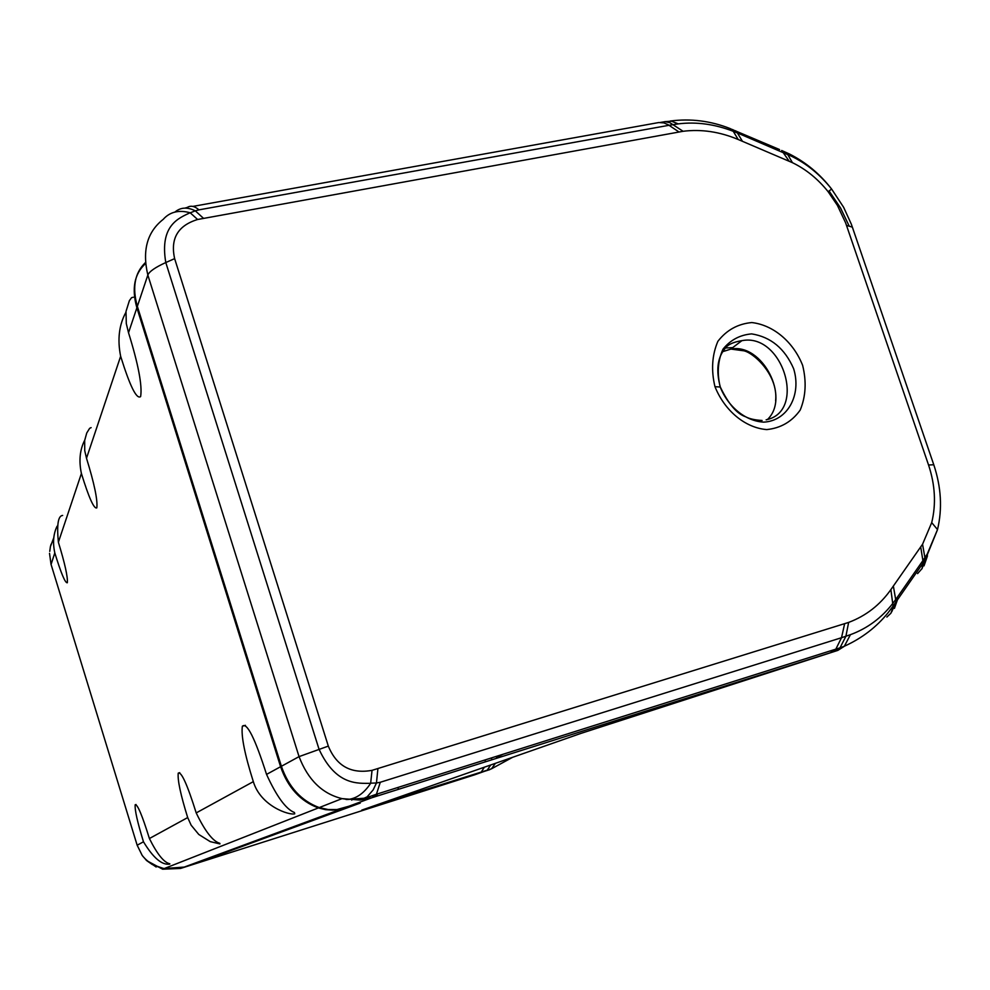 <?xml version="1.0" encoding="UTF-8"?>
<svg xmlns="http://www.w3.org/2000/svg" width="990" height="990" viewBox="0 0 990 990"><rect width="100%" height="100%" fill="white"/><g stroke="black" fill="none" stroke-linecap="round" stroke-linejoin="round"><path stroke-width="1.49" d="M169.81 864.084C162.051 865.396 153.277 857.959 143.476 841.785C137.449 822.257 134.69 809.919 135.184 804.759C137.474 804.09 142.214 815.352 149.403 838.53C157.15 854.11 163.944 862.513 169.785 863.763L169.81 864.084M91.117 427.618L89.62 428.348L86.749 432.989L84.67 440.463L84.744 450.685L86.501 458.246C94.322 483.627 97.763 500.136 96.834 507.771L96.785 507.882C93.988 509.145 88.865 497.673 81.403 473.48C78.73 460.833 79.831 449.745 84.707 440.216M294.723 813.817C289.389 815.5 260.679 806.256 253.329 781.642C244.679 754.306 241.016 735.83 242.352 726.239C246.881 722.057 254.95 738.119 266.545 774.403C276.606 796.443 285.912 809.152 294.438 812.518L294.723 813.817M133.378 297.223L131.596 297.656L129.381 300.651L126.002 311.454L126.299 323.606L128.527 332.739C138.315 364.283 142.362 385.506 140.654 396.421L140.543 396.656C136.509 399.416 129.876 385.964 120.644 356.264C117.29 339.558 119.035 324.906 125.903 312.308M219.916 843.926L210.214 841.624L198.792 834.471L191.157 825.215L187.692 817.567C180.588 794.735 177.433 779.922 178.249 773.128C181.343 771.371 187.333 784.637 196.206 812.914C205.004 831.216 212.887 841.351 219.829 843.319L219.916 843.926M62.655 515.431C58.101 515.778 56.678 524.712 58.385 542.235C64.882 563.471 67.865 576.96 67.345 582.702L67.308 582.764C65.241 583.259 61.071 573.309 54.809 552.903C52.594 542.755 53.361 533.857 57.086 526.21M54.809 552.903L51.059 564.498L49.525 553.336L51.01 564.25L137.165 845.225L142.176 855.397C147.634 862.389 155.009 866.77 164.291 868.539L184.251 867.079L189.82 865.272L349.297 806.491L339.496 809.337L332.603 810.129L325.512 809.659L318.372 807.927C300.44 801.257 287.843 787.533 280.591 766.718L136.88 307.791C131.484 288.622 134.343 273.908 145.431 263.649M351.759 800.155L352.366 798.633M198.099 862.216L183.917 867.203L163.981 868.663L152.311 864.542L146.805 860.706L142.832 856.239M174.636 258.625C170.206 238.602 177.866 225.559 197.616 219.495L683.075 131.286C701.39 129.009 719.767 131.744 738.206 139.503L792.421 162.669C806.021 169.265 817.913 178.942 828.123 191.689L837.404 205.376L845.609 222.812L928.546 464.991C935.154 484.865 936.218 504.083 931.714 522.621L922.556 544.253L890.876 589.607C879.986 604.977 865.904 615.916 848.64 622.413L372.042 770.344C351.104 774.143 336.526 766.062 328.321 746.101L174.636 258.625L165.8 262.548C159.328 224.866 179.425 217.936 190.08 212.751C178.806 209.682 169.835 211.885 163.189 219.384C147.163 231.945 142.053 250.495 147.844 275.047L299.054 756.62L281.395 766.285C288.672 787.137 301.282 800.898 319.25 807.58L328.197 809.548L336.996 809.548L360.261 803.051L198.21 862.562M49.748 551.38L50.416 546.604L53.819 537.669M281.395 766.285L137.35 306.356L147.844 275.047C149.292 271.495 155.269 267.337 165.8 262.548L319.04 749.244C336.055 785.924 358.071 783.276 370.644 783.337L372.042 770.344M145.332 262.659C134.702 272.98 132.041 287.546 137.35 306.356M50.416 546.604L51.084 544.24M495.408 763.327L491.523 768.797L474.557 774.848L180.489 868.465L162.632 869.195L146.805 860.706M328.321 746.101L299.054 756.62C307.94 779.786 322.245 793.782 341.971 798.608L360.075 800.081L372.03 797.68L837.837 650.393L580.858 733.417L361.771 810.117L489.889 769.601M720.2 387.016C728.281 407.187 745.668 421.146 763.736 422.136C787.582 420.973 801.789 394.911 793.634 368.701C784.835 348.567 770.851 336.959 751.658 333.89C739.988 334.88 730.434 339.966 723.009 349.148C717.874 360.484 716.933 373.106 720.2 387.016L714.966 386.694C724.655 410.664 745.012 427.841 766.755 429.586C780.813 428.138 791.951 421.629 800.205 410.07C805.823 396.421 806.627 381.496 802.618 365.31C793.287 341.798 773.363 325.042 751.806 322.554C737.859 323.841 726.561 330.103 717.886 341.315C712.008 355.039 711.03 370.173 714.966 386.694M741.894 340.647L742.24 340.597C782.929 332.875 806.813 411.753 766.136 419.81M767.572 419.414C790.552 397.188 762.152 342.924 730.979 349.074L722.725 351.648M725.571 347.985L732.711 347.614M502.994 754.293L496.535 757.35M485.323 759.875L485.249 761.409M849.259 226.203L840.498 207.888L829.088 191.021M893.364 586.068L895.69 599.544L893.166 602.935C881.768 617.785 867.512 628.365 850.422 634.677L841.512 637.721L844.631 623.762M197.616 219.495L190.228 212.825L195.278 210.833C187.345 206.848 180.551 207.269 174.921 212.083M360.075 800.081L367.129 796.851L373.168 789.884L376.46 782.979L370.706 783.177M886.867 617.042L890.926 613.206L893.166 606.895L890.876 589.607M678.93 131.942L669.017 125.297L678.274 123.874C696.354 121.646 714.681 124.121 733.244 131.299L737.414 132.982L742.438 141.298M735.644 130.816L739.914 134.021L791.592 156.272C806.862 163.783 820.215 174.723 831.637 189.078L843.641 207.306L851.351 224.235L933.78 464.768C941.218 487.08 942.468 508.674 937.518 529.563L927.259 554.016L922.89 560.612L920.725 547.012M187.345 207.393C190.847 205.289 194.708 206.118 198.94 209.855L669.017 125.297L668.002 124.653L663.894 122.896L658.796 122.537L192.815 206.415M664.698 121.683L671.443 121.176L678.274 123.874M779.563 149.564L728.281 127.858M786.629 152.658L791.592 156.272M927.259 554.016L927.42 556.083L924.016 565.872M917.594 573.618L922.135 568.433L922.89 560.612L897.175 597.477L897.423 599.878L894.416 608.417M850.422 634.677L844.334 646.284L837.837 650.393M830.152 652.831L835.808 649.205L841.512 637.721L380.296 782.261L376.41 794.302L372.03 797.68L343.74 808.137M346.079 799.475L347.713 799.462C356.363 798.67 363.998 793.299 370.644 783.337M149.403 838.53L187.692 817.567M196.206 812.914L253.329 781.642M266.545 774.403L280.591 766.718M128.527 332.739L136.88 307.791M86.501 458.246L120.644 356.264M58.385 542.235L81.403 473.48M137.165 845.225L143.476 841.785M342.812 808.484L184.251 867.079M180.489 868.465L183.917 867.203M485.781 770.901L487.229 770.183L490.718 764.973M484.382 767.188L481.251 772.076L479.865 772.782M395.95 798.15L393.203 800.365M362.946 809.709L361.771 810.117M377.103 794.042L376.596 795.453M398.215 787.384L398.166 788.943M491.622 757.882L491.671 759.243M198.94 209.855L195.278 210.833L203.594 218.406M377.92 768.525L376.46 782.979L380.296 782.261M848.64 622.413L845.893 636.285L840.015 647.831L844.309 646.247C861.906 638.29 876.509 627.115 888.129 612.699L893.252 605.855M660.429 122.438L665.008 121.683L669.76 122.612L683.075 131.286M738.206 139.503L733.244 131.299L730.261 128.613C710.733 120.891 690.723 118.355 670.255 121.028M732.711 129.591L739.914 134.021M789.191 161.222L781.692 150.48M783.102 151.111L787.669 154.452L792.421 162.669M846.524 225.386L852.378 227.143L853.157 229.408M928.546 464.991L933.78 464.768L934.09 465.684M922.556 544.253L925.266 559.746L937.468 529.749M897.175 597.477L895.69 599.544L895.876 602.056L897.423 599.816M921.962 568.804L925.266 559.746L923.101 562.964M891.743 611.808L895.876 602.056L893.252 605.843M923.101 563.025L897.423 599.878M834.149 651.568L840.015 647.831L376.435 794.252M135.184 804.759L136.026 804.499M242.352 726.239L245.396 725.311M178.249 773.128L179.735 772.67M164.291 868.539L318.372 807.927M162.632 869.195L163.981 868.663M319.25 807.58L342.02 798.621M742.24 340.597C733.169 342.008 727.341 344.768 724.767 348.888C717.379 357.885 715.894 370.594 720.312 387.028C728.43 403.932 736.869 413.857 745.643 416.778C749.492 418.844 754.974 420.069 762.077 420.478M741.894 340.659L730.694 349.136M730.979 349.074L742.661 350.658C751.571 350.881 778.474 373.973 775.628 400.789M512.647 757.288L491.51 768.797L481.227 772.089M481.251 772.076L376.93 804.808M376.844 795.515L377.499 793.918M831.637 189.078L828.123 191.689M937.518 529.576L931.714 522.621M184.932 208.11L187.296 207.43M831.687 189.139C820.005 174.017 805.91 162.298 789.389 153.957L781.766 150.53M341.971 798.608L347.713 799.462L365.174 798.15L376.386 794.265M156.16 866.993L145.963 859.951"/></g></svg>
